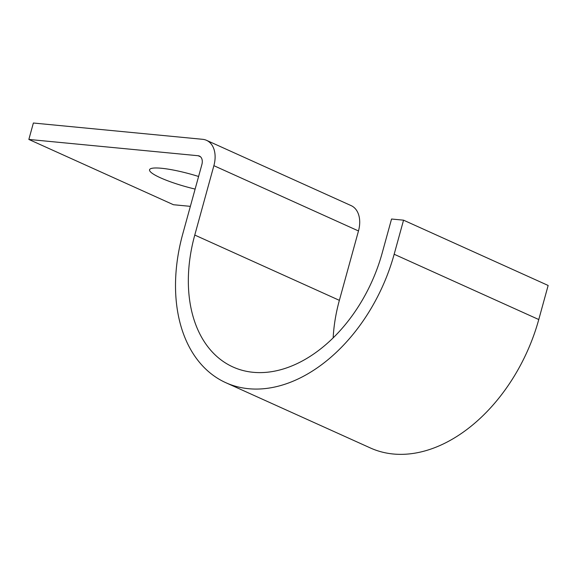 <?xml version="1.0" encoding="UTF-8"?>
<svg xmlns="http://www.w3.org/2000/svg" width="577" height="577" viewBox="0 0 577 577"><rect width="100%" height="100%" fill="white"/><g stroke="black" fill="none" stroke-linecap="round" stroke-linejoin="round"><path stroke-width="0.87" d="M198.589 176.483A40.44 6.686 -164.6 0 0 161.459 168.268A40.44 6.686 -164.6 0 0 149.558 169.753A40.44 6.686 -164.6 0 0 195.12 189.083M190.36 206.35L173.446 204.727L28.85 139.439L33.372 123.016L202.664 139.317A25.907 17.57 114.3 0 1 206.544 140.334A25.907 17.57 114.3 0 1 213.879 165.678L194.774 235.055A134.852 91.454 -65.7 0 0 232.978 366.986A134.852 91.454 -65.7 0 0 382.169 253.094L391.552 219.022L403.554 220.176L548.15 285.464L538.767 319.535L394.163 254.248L403.554 220.176M28.85 139.439L198.142 155.732A8.633 5.857 114.3 0 1 199.433 156.078A8.633 5.857 114.3 0 1 201.885 164.524L182.772 233.901A152.126 103.16 -65.7 0 0 225.874 382.724A152.126 103.16 -65.7 0 0 394.163 254.248M225.874 382.724L370.47 448.004A152.126 103.16 -65.7 0 0 538.767 319.535M206.544 140.334L351.141 205.621A25.907 17.57 114.3 0 1 358.483 230.959L339.37 300.343A134.852 91.454 -65.7 0 0 333.16 337.877M200.544 156.821L198.142 155.732M358.483 230.959L213.879 165.678M339.37 300.343L194.774 235.055"/></g></svg>
